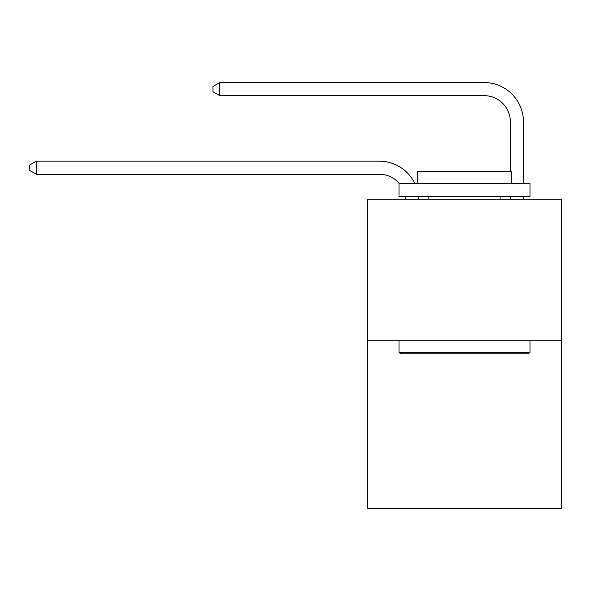 <?xml version="1.0" encoding="UTF-8"?>
<svg xmlns="http://www.w3.org/2000/svg" width="591" height="591" viewBox="0 0 591 591"><rect width="100%" height="100%" fill="white"/><g stroke="black" fill="none" stroke-linecap="round" stroke-linejoin="round"><path stroke-width="0.89" d="M561.45 340.748L561.45 199.263L367.558 199.263L367.558 508.445L561.45 508.445L561.45 340.748L367.558 340.748M405.522 199.263A26.203 26.203 0 0 0 405.271 196.64A26.203 26.203 179.6 0 1 405.522 199.263A26.203 26.203 179.6 0 0 405.271 196.64A26.203 26.203 179.6 0 1 405.522 199.263A26.203 26.203 179.6 0 0 405.271 196.64A26.203 26.203 179.6 0 1 405.522 199.263A26.203 26.203 179.6 0 0 405.271 196.64A26.203 26.203 179.6 0 1 405.522 199.263A26.203 26.203 179.6 0 0 405.271 196.64A26.203 26.203 179.6 0 1 405.522 199.263A26.203 26.203 179.6 0 0 405.271 196.64A26.203 26.203 179.6 0 1 405.522 199.263A26.203 26.203 179.6 0 0 405.271 196.64A26.203 26.203 179.6 0 1 405.522 199.263A26.203 26.203 179.6 0 0 405.271 196.64A26.203 26.203 179.6 0 1 405.522 199.263A26.203 26.203 179.6 0 0 405.271 196.64A26.203 26.203 179.6 0 1 405.522 199.263A26.203 26.203 179.6 0 0 405.271 196.64A26.203 26.203 179.6 0 1 405.522 199.263A26.203 26.203 179.6 0 0 405.271 196.64A26.203 26.203 179.6 0 1 405.522 199.263A26.203 26.203 179.6 0 0 405.271 196.64A26.203 26.203 179.6 0 1 405.522 199.263A26.203 26.203 179.6 0 0 405.271 196.64A26.203 26.203 179.6 0 1 405.522 199.263A26.203 26.203 179.6 0 0 405.271 196.64A26.203 26.203 179.6 0 1 405.522 199.263A26.203 26.203 179.6 0 0 405.271 196.64A26.203 26.203 179.6 0 1 405.522 199.263A26.203 26.203 179.6 0 0 405.271 196.64A26.203 26.203 179.6 0 1 405.522 199.263A26.203 26.203 179.6 0 0 405.271 196.64A26.203 26.203 179.6 0 1 405.522 199.263A26.203 26.203 179.6 0 0 405.271 196.64A26.203 26.203 179.6 0 1 405.522 199.263A26.203 26.203 179.6 0 0 405.271 196.64A26.203 26.203 179.6 0 1 405.522 199.263A26.203 26.203 179.6 0 0 405.271 196.64A26.203 26.203 179.6 0 1 405.522 199.263A26.203 26.203 179.6 0 0 405.271 196.64A26.203 26.203 179.6 0 1 405.522 199.263A26.203 26.203 179.6 0 0 405.271 196.64A26.203 26.203 179.6 0 1 405.522 199.263A26.203 26.203 179.6 0 0 405.271 196.64A26.203 26.203 179.6 0 1 405.522 199.263A26.203 26.203 179.6 0 0 405.271 196.64A26.203 26.203 179.6 0 1 405.522 199.263A26.203 26.203 179.6 0 0 405.271 196.64M399.346 183.542A26.203 26.203 179.6 0 0 379.348 174.264A26.203 26.203 179.6 0 1 399.346 183.542A26.203 26.203 179.6 0 0 379.348 174.264A26.203 26.203 179.6 0 1 399.346 183.542A26.203 26.203 179.6 0 0 379.348 174.264A26.203 26.203 179.6 0 1 399.346 183.542A26.203 26.203 179.6 0 0 379.348 174.264A26.203 26.203 179.6 0 1 399.346 183.542A26.203 26.203 179.6 0 0 379.348 174.264A26.203 26.203 179.6 0 1 399.346 183.542A26.203 26.203 179.6 0 0 379.348 174.264A26.203 26.203 179.6 0 1 399.346 183.542A26.203 26.203 179.6 0 0 379.348 174.264A26.203 26.203 179.6 0 1 399.346 183.542A26.203 26.203 179.6 0 0 379.348 174.264A26.203 26.203 179.6 0 1 399.346 183.542A26.203 26.203 179.6 0 0 379.348 174.264A26.203 26.203 179.6 0 1 399.346 183.542A26.203 26.203 179.6 0 0 379.348 174.264A26.203 26.203 179.6 0 1 399.346 183.542A26.203 26.203 179.6 0 0 379.348 174.264A26.203 26.203 179.6 0 1 399.346 183.542A26.203 26.203 179.6 0 0 379.348 174.264A26.203 26.203 179.6 0 1 399.346 183.542A26.203 26.203 179.6 0 0 379.348 174.264A26.203 26.203 179.6 0 1 399.346 183.542A26.203 26.203 179.6 0 0 379.348 174.264A26.203 26.203 179.6 0 1 399.346 183.542A26.203 26.203 179.6 0 0 379.348 174.264A26.203 26.203 179.6 0 1 399.346 183.542A26.203 26.203 179.6 0 0 379.348 174.264A26.203 26.203 179.6 0 1 399.346 183.542A26.203 26.203 179.6 0 0 379.348 174.264A26.203 26.203 179.6 0 1 399.346 183.542A26.203 26.203 179.6 0 0 379.348 174.264A26.203 26.203 179.6 0 1 399.346 183.542A26.203 26.203 179.6 0 0 379.348 174.264A26.203 26.203 179.6 0 1 399.346 183.542A26.203 26.203 179.6 0 0 379.348 174.264A26.203 26.203 179.6 0 1 399.346 183.542A26.203 26.203 179.6 0 0 379.348 174.264A26.203 26.203 179.6 0 1 399.346 183.542A26.203 26.203 179.6 0 0 379.348 174.264A26.203 26.203 179.6 0 1 399.346 183.542A26.203 26.203 179.6 0 0 379.348 174.264A26.203 26.203 179.6 0 1 399.346 183.542A26.203 26.203 179.6 0 0 379.348 174.264A26.203 26.203 179.6 0 1 399.346 183.542A26.203 26.203 0 0 0 379.348 174.264L36.361 174.264L29.55 170.334L29.55 165.096L36.361 161.166L379.348 161.166A39.302 39.302 -0.4 0 1 414.816 183.542M510.358 171.486L510.358 121.857A26.203 26.203 0 0 0 484.155 95.661L219.778 95.661L212.967 91.731L212.967 86.485L219.778 82.555L484.155 82.555A39.302 39.302 0.4 0 1 523.456 121.857L523.456 183.542M36.361 161.166L379.348 161.166L36.361 161.166L379.348 161.166L36.361 161.166L379.348 161.166L36.361 161.166L379.348 161.166L36.361 161.166L379.348 161.166L36.361 161.166L379.348 161.166L36.361 161.166L379.348 161.166L36.361 161.166L379.348 161.166L36.361 161.166L379.348 161.166L36.361 161.166L379.348 161.166L36.361 161.166L379.348 161.166L36.361 161.166L379.348 161.166L36.361 161.166L379.348 161.166L36.361 161.166L379.348 161.166L36.361 161.166L379.348 161.166L36.361 161.166L379.348 161.166L36.361 161.166L379.348 161.166L36.361 161.166L379.348 161.166L36.361 161.166L379.348 161.166L36.361 161.166L379.348 161.166L36.361 161.166L379.348 161.166L36.361 161.166L379.348 161.166L36.361 161.166L379.348 161.166L36.361 161.166L379.348 161.166L36.361 161.166L36.361 174.264M528.435 353.854L400.572 353.854L398.999 352.28L530.009 352.28L528.435 353.854M398.999 183.542L530.009 183.542L530.009 196.64L398.999 196.64L398.999 183.542M511.666 183.542L511.666 171.486L417.342 171.486L417.342 183.542M398.999 340.748L398.999 352.28M530.009 340.748L530.009 352.28M428.867 196.64L428.867 199.263M500.134 196.64L500.134 199.263M418.465 196.64A39.302 39.302 -0.4 0 1 418.627 199.263M523.456 196.64L523.456 199.263M510.358 199.263L510.358 196.64M510.358 121.857A26.203 26.203 -179.6 0 0 484.155 95.661M219.778 82.555L219.778 95.661"/></g></svg>
